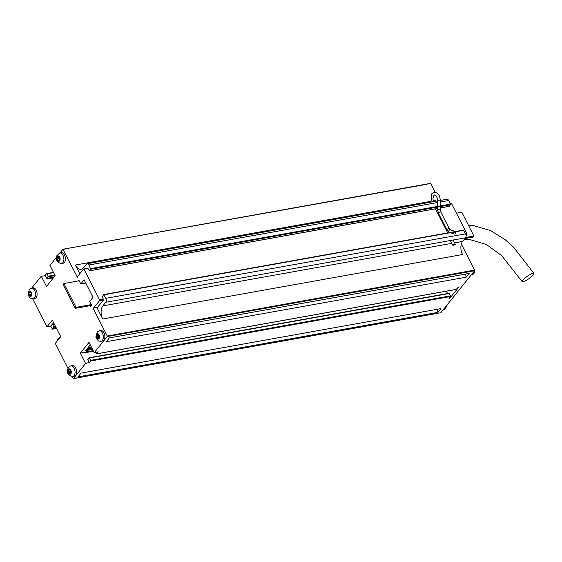 <?xml version="1.0" encoding="UTF-8"?>
<svg xmlns="http://www.w3.org/2000/svg" width="562" height="562" viewBox="0 0 562 562"><rect width="100%" height="100%" fill="white"/><g stroke="black" fill="none" stroke-linecap="round" stroke-linejoin="round"><path stroke-width="0.84" d="M523.124 279.897A7.18 1.426 144.5 0 0 522.196 281.695A7.18 1.426 144.5 0 0 526.727 280.122A7.18 1.426 144.5 0 0 532.98 275.176A7.18 1.426 144.5 0 0 533.9 273.378A7.18 1.426 144.5 0 0 529.369 274.951A7.18 1.426 144.5 0 0 523.124 279.897M28.992 295.127A2.684 1.574 -100.2 0 0 30.524 296.462A2.684 1.574 -100.2 0 0 31.275 296.111A2.684 1.574 -100.2 0 0 31.746 295.141L31.444 292.486L29.912 291.151L29.8 292.085L28.69 292.472L28.992 295.127L30.524 296.462L31.746 295.141A2.684 1.574 -100.2 0 0 31.444 292.486A2.684 1.574 -100.2 0 0 29.912 291.151A2.684 1.574 -100.2 0 0 29.161 291.502A2.684 1.574 -100.2 0 0 28.69 292.472A2.684 1.574 -100.2 0 0 28.992 295.127L31.416 294.987A0.941 0.548 -100.2 0 0 31.324 295.022L29.863 295.282M30.524 296.462L30.945 296.026M31.17 295.036L30.91 294.13A0.941 0.548 -100.2 0 0 30.755 292.774L30.664 292.015M33.298 298.703L34.823 298.429A5.36 3.154 -100.2 0 0 35.996 297.755A5.36 3.154 -100.2 0 0 36.72 291.516A5.36 3.154 -100.2 0 0 32.933 287.87L29.329 289.297L28.17 294.207C29.245 296.293 28.416 298.331 33.298 298.703A5.36 3.154 -100.2 0 0 34.472 298.029A5.36 3.154 -100.2 0 0 35.195 291.79A5.36 3.154 -100.2 0 0 31.409 288.144M29.8 292.085L28.69 292.472M57.97 256.244L57.542 256.223A2.684 1.574 -100.2 0 0 57.022 257.122A2.684 1.574 -100.2 0 0 56.903 258.422L57.612 259.033L57.872 260.803L59.481 261L60.12 258.808L59.151 256.42L57.542 256.223L56.903 258.422A2.684 1.574 -100.2 0 0 57.872 260.803A2.684 1.574 -100.2 0 0 59.481 261A2.684 1.574 -100.2 0 0 60.001 260.101A2.684 1.574 -100.2 0 0 60.12 258.808A2.684 1.574 -100.2 0 0 59.151 256.42L58.806 256.644L59.27 256.56M59.705 260.311L59.614 259.834A0.941 0.548 -100.2 0 0 59.284 258.731A0.941 0.548 -100.2 0 0 59.122 258.618L59.052 257.586A0.941 0.548 -100.2 0 0 59.424 256.82M59.151 256.42A2.684 1.574 -100.2 0 0 57.542 256.223M61.595 263.508L63.12 263.234A5.36 3.154 -100.2 0 0 65.15 260.937A5.36 3.154 -100.2 0 0 64.588 255.232A5.36 3.154 -100.2 0 0 61.223 252.682L59.698 252.956L56.586 255.991C55.694 260.283 57.366 262.791 61.595 263.508A5.36 3.154 -100.2 0 0 63.625 261.211A5.36 3.154 -100.2 0 0 63.063 255.506A5.36 3.154 -100.2 0 0 59.698 252.956M99.27 335.247A2.684 1.574 -100.2 0 0 97.788 333.737A2.684 1.574 -100.2 0 0 97.008 333.983A2.684 1.574 -100.2 0 0 96.481 334.868L96.959 335.704L96.657 337.516L97.985 338.268L98.146 339.026L99.453 337.888L99.27 335.247L97.788 333.737L96.481 334.868A2.684 1.574 -100.2 0 0 96.657 337.516A2.684 1.574 -100.2 0 0 98.146 339.026A2.684 1.574 -100.2 0 0 98.926 338.774A2.684 1.574 -100.2 0 0 99.453 337.888A2.684 1.574 -100.2 0 0 99.27 335.247L99.081 334.924M97.788 333.737L96.481 334.868M98.898 337.467L98.61 336.526A0.941 0.548 -100.2 0 0 98.638 335.402A0.941 0.548 -100.2 0 0 98.519 335.177L98.427 334.502M101.048 341.274L102.572 341.001A5.36 3.154 -100.2 0 0 103.541 340.516A5.36 3.154 -100.2 0 0 104.525 334.292A5.36 3.154 -100.2 0 0 100.682 330.449L97.388 331.573L95.912 336.743C95.793 337.544 96.538 338.823 98.146 340.579C98.357 341.001 99.326 341.232 101.048 341.274A5.36 3.154 -100.2 0 0 102.017 340.79A5.36 3.154 -100.2 0 0 103.001 334.566A5.36 3.154 -100.2 0 0 99.158 330.723M71.107 373.028L71.163 371.025A2.684 1.574 -100.2 0 0 69.878 369.051L68.381 369.599A2.684 1.574 -100.2 0 0 68.178 372.121A2.684 1.574 -100.2 0 0 69.47 374.095A2.684 1.574 -100.2 0 0 70.299 374.173A2.684 1.574 -100.2 0 0 70.96 373.547A2.684 1.574 -100.2 0 0 71.163 371.025L69.878 369.051L68.381 369.599L68.733 370.449L68.178 372.121L69.407 373.231L69.47 374.095L70.96 373.547L71.107 373.028A0.941 0.548 -100.2 0 0 71.079 372.929A0.941 0.548 -100.2 0 0 70.468 372.192L70.222 371.18A0.941 0.548 -100.2 0 0 70.412 370.154A0.941 0.548 -100.2 0 0 70.327 369.901L70.25 369.522M70.468 373.379L70.96 373.547M69.878 369.051A2.684 1.574 -100.2 0 0 69.042 368.974A2.684 1.574 -100.2 0 0 68.381 369.599M72.751 376.47A5.36 3.154 -100.2 0 0 73.06 376.385A5.36 3.154 -100.2 0 0 74.858 370.365A5.36 3.154 -100.2 0 0 70.861 365.911L70.264 366.08C65.255 369.873 67.054 375.88 72.751 376.47L74.275 376.196A5.36 3.154 -100.2 0 0 74.584 376.111A5.36 3.154 -100.2 0 0 76.383 370.091A5.36 3.154 -100.2 0 0 72.386 365.644L70.861 365.911A5.36 3.154 -100.2 0 0 70.552 365.995M44.412 275.787L45.255 275.809L46.906 279.061L48.163 276.202L46.955 273.82L46.548 273.68L44.967 275.647M50.671 326.079L52.435 329.192L53.797 327.569L52.603 323.874L50.699 326.03M59.509 338.148L59.066 337.65L57.703 339.279L57.844 340.221M87.974 359.35L89.21 362.989L90.84 360.312L89.337 357.72L87.974 359.35M84.307 352.262L84.342 352.859L84.349 352.205L83.548 352.395L83.541 352.922L83.548 352.395M95.547 352.465L96.46 353.905L97.999 351.847M103.584 299.813L97.093 307.885L102.727 318.998A9.575 5.627 79.8 0 1 102.86 305.883L105.775 302.265A2.873 1.686 -100.2 0 0 105.818 298.331L103.591 294.621L102.34 296.827L103.584 299.813M87.229 268.383L87.805 268.179L89.344 270.856L90.714 269.226L88.908 265.004A2.873 1.686 -100.2 0 0 87.152 263.726A2.873 1.686 -100.2 0 0 86.45 264.175L83.534 267.793A9.575 5.627 79.8 0 1 81.202 269.282A9.575 5.627 79.8 0 1 75.35 265.039L79.762 273.736M435.536 201.294A9.575 5.627 79.8 0 1 435.136 200.564L433.414 200.873M448.996 206.352L450.492 204.758L450.499 204.097L448.687 200.529A2.873 1.686 -100.2 0 0 446.931 199.257L440.362 200.43M449.67 297.677L449.755 298.38L448.996 298.513L450.626 295.844L449.003 293.322M102.727 318.998L462.512 254.523A9.575 5.627 79.8 0 1 462.645 241.414L465.554 237.789A2.873 1.686 -100.2 0 0 465.596 233.855L463.376 230.146M437.819 312.416L440.861 308.629L81.083 373.105L78.034 376.891L437.819 312.416L437.348 309.262M456.105 289.402L458.543 287.238M466.109 277.221L469.158 273.434L109.372 337.91L106.33 341.696L466.109 277.221L465.645 274.066M436.8 313.413L437.573 313.322M470.794 271.397L470.759 270.793L471.567 270.736L471.56 271.256L470.794 271.397L470.801 270.87M65.965 248.713L62.916 249.261L77.458 277.382L77.465 276.595L83.541 269.043L87.848 268.271M66.168 248.678L426.881 184.294M111.016 335.865L107.201 336.554L107.209 336.027L110.257 335.479L110.25 336.006L110.257 335.479L111.016 335.345L110.974 335.921L470.752 271.446M470.759 270.793L111.016 335.345M90.25 344.871L85.6 350.653L92.554 349.409M76.263 378.064L77.022 377.931M437.053 313.371L77.226 377.896M69.47 374.095L69.976 373.835M98.146 339.026L98.589 338.626M96.657 337.516L99.038 337.446A0.941 0.548 -100.2 0 0 98.982 337.46L97.395 337.741M99.495 337.678A0.941 0.548 -100.2 0 0 99.038 337.446M57.872 260.803L59.207 260.627M67.054 248.692L63.246 249.373M72.105 376.526L73.088 378.465L76.467 378.029M45.255 275.809L41.279 276.174L46.513 286.494L55.167 275.724L49.934 265.412L56.355 257.431M59.994 252.9L62.916 249.261M31.697 288.095L41.279 276.174M50.896 325.995L46.92 326.887L32.652 298.759M67.96 368.349L55.294 343.389L60.703 336.666L52.329 320.157L46.92 326.887M89.218 362.462L85.564 363.466L73.418 378.577M88.613 362.919L89.21 362.989M83.38 352.599L80.331 353.147L85.564 363.466M98.195 351.812L94.219 352.697L88.986 342.384L80.331 353.147M107.201 336.554L94.219 352.697M97.423 307.477L92.997 308.018L107.209 336.027M91.648 305.419L90.433 305.637L90.833 306.43L91.669 305.398L91.269 304.604L76.018 307.337L63.942 283.529L79.186 280.796L80.802 283.972L85.775 283.079M79.186 280.796L78.785 280.002L77.97 281.014M29.912 291.151L29.814 291.53L30.355 291.432M446.383 291.193L447.57 293.526M471.567 270.736L474.616 270.189L474.609 270.715L471.56 271.256M427.478 183.936L430.654 183.535L427.605 184.076M437.77 313.287L440.819 312.739L474.609 270.715M458.747 287.203L449.755 298.38M461.346 244.034L474.616 270.189M430.654 183.535L435.093 192.288M456.421 213.195L461.838 212.225L473.914 236.033L473.085 237.066L464.971 238.52M90.433 305.637L75.189 308.369L63.113 284.562L63.942 283.529M75.189 308.369L76.018 307.337M473.914 236.033L465.75 237.494M80.802 283.972L84.124 279.827L92.983 297.291L89.653 301.429L91.269 304.604M447.71 232.9L435.494 208.825M103.499 299.918L99.565 300.621L99.572 299.834L103.506 299.132M87.967 268.503L83.541 269.043M450.12 203.353L451.434 203.367L450.239 203.585M465.757 234.213L466.98 233.996L451.434 203.367M466.98 233.996L466.966 234.783L465.982 234.965M466.088 235.885L466.966 234.783M93.489 308.18L99.565 300.621M99.572 299.834L84.033 269.205M452.839 245.299L454.763 244.948A1.342 0.492 153.1 0 0 455.248 244.21A1.342 0.492 153.1 0 0 454.63 244.091A1.342 0.492 153.1 0 0 452.839 245.299L453.148 244.906M454.159 231.249L455.578 231.98A1.342 1.033 -71.4 0 1 454.18 233.975A1.342 1.033 -71.4 0 1 453.646 232.324L454.159 231.249L454.637 231.298L450.303 229.837A1.342 1.033 -71.4 0 0 449.445 232.38L449.853 232.52M455.578 231.98L453.646 232.324M445.406 307.035A5.36 3.154 79.8 0 1 443.207 310.084A5.36 3.154 79.8 0 1 443.158 310.091M433.105 188.375A5.36 3.154 79.8 0 1 433.709 189.57M472.565 266.142A5.36 3.154 79.8 0 1 473.169 267.336M30.755 292.774L28.978 293.097M58.581 256.609L57.598 256.785M59.614 259.834L57.844 260.15M98.16 333.983L97.669 334.074M98.61 336.526L96.833 336.842M98.708 338.408L97.964 338.549M70.046 369.185L69.695 369.248M70.222 371.18L68.445 371.503M71.079 373.203L69.351 373.519M96.573 353.828L456.358 289.353M89.463 270.779L437.601 208.397M440.292 207.912L449.249 206.31M90.714 269.226L439.772 206.675M440.306 206.584L450.492 204.758M90.714 268.573L439.779 206.022M440.306 205.924L450.499 204.097M88.908 265.004L437.665 202.503M440.348 202.025L448.687 200.529M75.35 265.039L430.766 201.344M46.906 279.061L53.425 277.895M46.913 278.408L54.043 277.129M48.156 276.855L55.111 275.612M48.163 276.202L54.809 275.008M46.955 273.82L53.601 272.626M52.547 329.121L56.516 328.412M53.797 327.569L55.898 327.189M53.804 326.908L55.596 326.592M52.596 324.527L54.388 324.211M52.603 323.874L54.078 323.607M59.361 337.86L59.804 337.783M90.833 360.973L450.619 296.497M90.84 360.312L450.626 295.844M89.632 357.931L449.417 293.462M87.567 359.209L88.171 359.104M84.342 352.859L93.475 351.229M84.349 352.205L93.173 350.625M86.218 349.887L92.245 348.805M87.026 348.876L91.845 348.011M87.644 348.117L91.543 347.414M102.86 305.883L451.806 243.353M454.56 242.861L462.645 241.414M105.775 302.265L465.554 237.789M105.818 298.331L465.596 233.855M104.005 294.762L453.625 232.106M455.396 231.79L463.783 230.287M84.307 352.781L83.541 352.922M70.468 372.192L68.69 372.508M70.327 369.901L68.55 370.218M98.519 335.177L96.748 335.5M59.122 258.618L57.352 258.934M59.052 257.586L57.275 257.902M31.001 295.9L30.327 296.019M30.91 294.13L29.133 294.446M473.703 271.839A5.36 3.154 79.8 0 1 471.504 274.888L471.209 274.937M433.948 202.229C433.414 199.974 432.136 199.496 433.885 195.414L434.545 194.958C436.028 194.881 437.074 196.819 437.679 200.789L440.362 200.817L440.271 209.556L440.847 212.071L449.277 228.699L450.303 229.837M437.679 200.789L437.594 209.528L440.271 209.556M437.594 209.528L438.451 213.286A1.342 0.492 -26.9 0 1 438.578 212.872A1.342 0.492 -26.9 0 1 440.229 211.951A1.342 0.492 -26.9 0 1 440.847 212.071M438.451 213.286L446.888 229.914A1.342 0.492 -26.9 0 1 447.015 229.5A1.342 0.492 -26.9 0 1 448.666 228.586A1.342 0.492 -26.9 0 1 449.277 228.699M522.196 281.695L501.69 255.661L486.495 244.54L469.98 239.595L464.353 239.293M442.912 310.133L445.694 308.419L446.558 305.609M432.333 186.844L435.402 192.337M471.785 264.611L474.834 270.631C474.532 273.216 473.415 274.628 471.504 274.888M89.344 270.856L437.601 208.446M440.285 207.968L449.129 206.38M87.152 263.726L437.679 200.915M66.92 248.537L426.586 184.083M46.667 273.603L53.474 272.387M52.435 329.192L56.537 328.454M59.066 337.65L60.05 337.474M77.219 377.903L436.934 313.441M89.337 357.72L449.122 293.252M96.46 353.905L456.239 289.43M103.71 294.544L453.639 231.839M455.136 231.572L463.495 230.076M66.822 248.516L66.063 248.657M98.104 351.868L97.395 351.995M77.135 377.952L76.369 378.093M50.805 326.058L50.095 326.185M45.016 275.64L44.391 275.752M71.065 373.273L70.517 373.365M70.292 369.515L69.505 369.656M98.54 334.481L97.416 334.678M59.762 260.304L58.884 260.459M30.826 291.98L29.54 292.212M437.679 313.343L436.92 313.484M458.648 287.259L457.939 287.386M427.366 183.907L426.607 184.048M533.9 273.378L513.633 247.294L505.112 239.623L490.661 230.631L473.359 225.566L468.357 225.081M430.998 202.109L431.792 193.735L434.075 192.316C439.568 192.689 439.807 196.953 440.362 200.817M446.888 229.914L449.445 232.38M437.145 208.53L437.594 209.415M453.12 240.016L455.248 244.21M450.366 232.689L454.18 233.975M450.366 240.515L452.74 245.194"/></g></svg>
